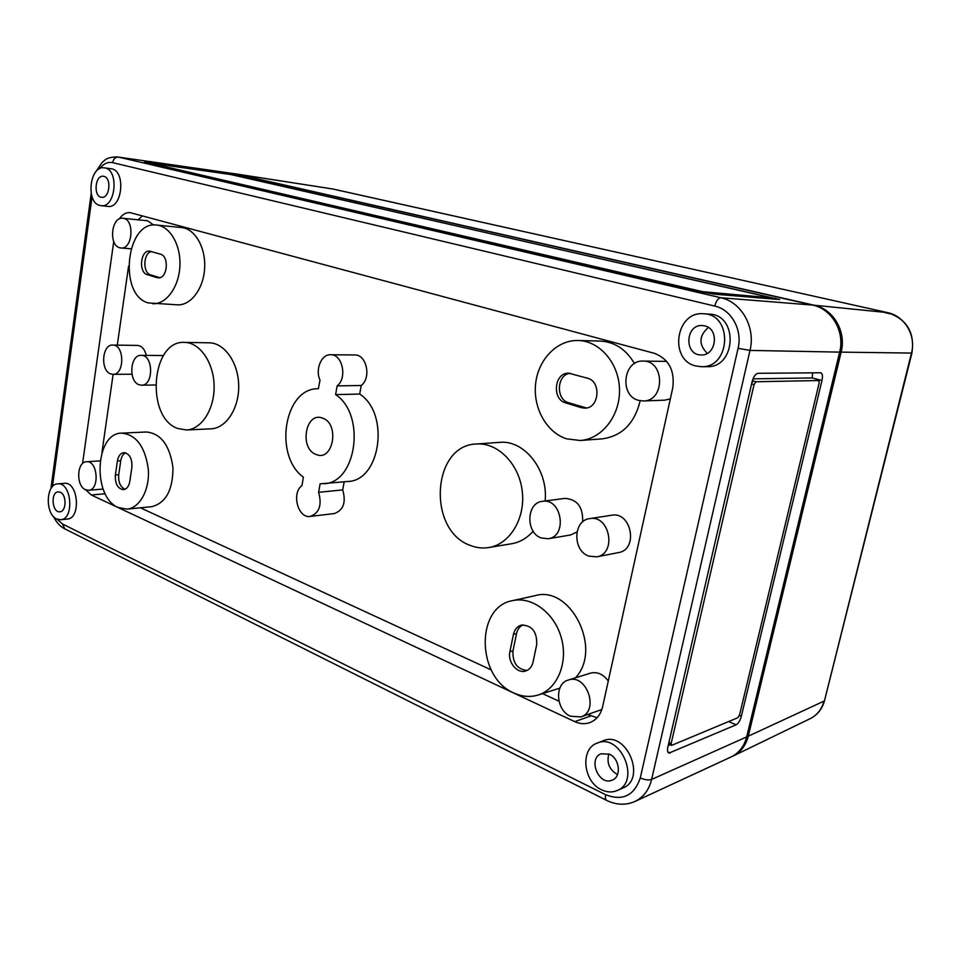 <?xml version="1.0" encoding="UTF-8"?>
<svg xmlns="http://www.w3.org/2000/svg" width="961" height="961" viewBox="0 0 961 961"><rect width="100%" height="100%" fill="white"/><g stroke="black" fill="none" stroke-linecap="round" stroke-linejoin="round"><path stroke-width="1.44" d="M695.776 365.961C668.652 360.015 675.763 310.92 703.512 313.779C733.159 314.127 730.792 368.147 701.302 366.682L695.776 365.961M704.689 325.875L702.131 325.527C685.325 324.458 684.064 355.029 700.905 354.933C716.197 356.279 719.813 328.83 704.689 325.875M754.049 384.592L756.007 381.745L818.652 380.544L819.144 383.115L739.586 714.864L737.844 717.711L671.535 745.412L671.186 743.406L754.049 384.592L751.598 383.92M812.598 372.808L812.213 377.937L753.004 378.862M667.847 747.105L752.079 381.817C753.508 376.676 755.466 373.829 757.965 373.3L820.814 372.772C822.484 373.529 822.868 376.099 821.979 380.484L741.351 716.245C740.114 720.606 738.384 723.465 736.138 724.798L668.904 753.124C667.511 752.511 667.162 750.505 667.847 747.105M738.072 348.326C742.673 329.839 731.309 309.538 714.756 306.054L112.641 162.649C113.47 158.901 115.428 157.051 118.515 157.099L233.487 173.593L812.598 305.081C831.866 308.925 845.079 331.545 839.65 352.11L746.685 736.895C744.186 746.433 738.937 753.148 730.913 757.04L634.921 801.486C643.426 797.342 648.999 789.99 651.618 779.431L750 350.417L738.072 348.326L640.278 777.929C634.26 795.648 622.728 801.258 605.706 794.747L62.489 523.973L56.939 519.108M225.282 173.292L779.731 299.544L714.191 294.15L702.671 292.072L144.51 162.121L225.234 173.629M703.512 313.779L709.122 314.115C738.649 314.463 736.282 368.135 706.9 366.682L701.302 366.682M104.268 167.851L110.996 168.752C126.119 169.833 122.648 209.066 107.74 206.411L99.872 205.462C85.469 202.543 89.769 165.028 104.268 167.851C119.38 168.92 115.921 208.333 101.013 205.678M119.284 218.952C122.335 214.435 125.939 212.321 130.071 212.609L654.453 353.348C668.82 358.994 674.922 370.478 672.76 387.812L602.619 706.755C600.661 714.744 596.397 720.029 589.814 722.624C584.925 724.306 579.903 723.981 574.762 721.639L91.295 494.975L85.661 489.786M82.55 463.586L113.734 241.487M597.249 743.093L603.124 740.823C626.26 730.3 646.945 778.734 622.956 787.984L617.142 790.555C612.169 792.645 606.956 792.381 601.526 789.762C583.015 781.557 580.012 748.643 597.249 743.093C620.446 732.534 641.203 781.293 617.142 790.555M57.696 483.863L64.339 483.347C78.237 481.317 81.325 518.592 67.282 519.072L60.651 519.745L56.639 518.964C44.915 514.051 45.792 483.924 57.696 483.863C71.594 481.833 74.694 519.264 60.651 519.745M586.486 407.981L568.648 402.743C555.518 399.5 556.695 374.562 570.077 373.276M581.309 407.668L565.621 402.863C551.65 399.368 554.269 372.544 568.564 373.168L587.435 378.19C601.562 381.457 599.328 408.377 584.997 408.149L581.309 407.668L584.312 407.536M125.11 489.233C120.341 487.047 118.215 482.206 118.708 474.734L120.75 460.763C121.422 456.727 123.044 454.072 125.615 452.823M129.807 481.449C128.894 486.386 126.78 489.125 123.476 489.678C117.735 488.729 115.032 483.827 115.38 474.986L117.41 460.98C118.335 455.922 120.521 453.136 123.933 452.619C129.603 453.652 132.246 458.541 131.885 467.322L129.807 481.449M159.802 277.669L150.673 274.87C142.492 272.984 143.141 252.959 151.442 251.542M156.943 277.609L147.309 274.654C138.228 272.492 140.498 249.824 149.688 251.145L160.391 254.148C169.604 256.179 167.418 279.062 158.145 277.825L159.37 277.765M527.06 670.454C517.126 669.276 512.429 662.73 512.982 650.825L516.525 633.575C517.486 629.323 519.649 626.416 523 624.83M533.067 662.021C531.95 666.742 529.451 669.745 525.571 671.03C517.066 673.949 507.408 661.889 509.907 651.654L513.45 634.356C514.615 629.383 517.282 626.284 521.439 625.082C531.974 625.203 537.067 631.689 536.718 644.543L533.067 662.021M670.117 744.763L668.207 745.568M669.337 744.403L668.375 744.811M671.427 745.364L668.712 743.382M751.886 382.658L753.424 381.049L756.007 381.745M752.271 381.073L753.424 381.049M812.213 377.937L819.529 379.847L816.43 379.967M821.979 380.484L819.529 379.847L819.216 381.133M231.985 174.698L772.115 297.934L702.923 291.724L149.099 162.902L231.985 174.698M578.054 340.494C599.652 340.795 619.064 363.258 619.497 389.541C620.181 415.813 601.79 439.129 580.264 440.486L566.485 438.817C546.365 432.318 532.814 407.608 535.649 383.523C538.292 359.414 557.02 339.906 578.054 340.494L600.217 341.059C614.68 341.864 626.091 349.36 634.464 363.558M640.194 400.737C634.608 423.393 621.995 436.09 602.343 438.841L580.264 440.486M156.703 225.066L181.545 227.541C194.951 228.67 205.858 247.506 204.645 268.083C203.624 288.672 190.855 305.598 177.509 304.829L148.198 302.907C118.131 295.123 125.963 220.393 156.703 225.066C170.133 226.207 181.076 245.355 179.887 266.317C178.878 287.279 166.097 304.529 152.739 303.736M642.921 361.084C664.808 360.135 665.252 401.217 643.389 400.953L638.512 400.353C619.232 395.716 623.16 360.027 642.921 361.084L666.706 361.396M670.322 398.875L664.76 400.16L643.389 400.953M122.816 218.267C134.912 218.748 132.894 249.74 120.918 247.974L119.669 247.746C108.389 245.199 111.416 216.405 122.816 218.267L147.682 220.802L153.64 225.042M330.584 354.741L354.741 354.969C366.549 354.249 371.595 377.829 361.216 385.493L359.702 394.058C390.154 413.602 380.556 480.956 347.75 481.485L320.097 483.827L318.62 492.32C322.151 505.018 319.352 513.042 310.211 516.417C297.994 518.64 291.243 493.173 301.958 485.593L303.4 477.173C273.284 455.526 284.288 387.559 318.343 388.761L320.025 380.112C314.992 369.601 321.334 354.201 330.584 354.741C342.452 354.02 347.546 378.069 337.119 385.89L335.605 394.611C366.237 414.563 356.639 483.263 323.653 483.743M344.158 481.821L342.729 489.894C346.236 502.351 343.437 510.231 334.344 513.546L310.211 516.417M476.38 444.006C497.57 442.24 519.036 463.67 522.219 490.987C525.667 518.255 509.895 544.298 488.789 547.542C482.566 548.551 476.428 547.842 470.373 545.452C427.044 530.58 431.765 445.015 476.38 444.006L499.468 442.372C524.117 439.585 548.371 469.869 545.115 500.981M533.163 531.205C527.084 538.112 519.937 542.28 511.696 543.722L488.789 547.542M184.524 342.392L209.222 342.813C224.466 342.849 238.352 362.561 238.688 385.457C239.229 408.341 226.123 428.366 210.927 428.834L186.326 429.975L177.785 428.486C145.303 417.687 151.081 339.99 184.524 342.392C199.804 342.428 213.75 362.501 214.111 385.817C214.663 409.122 201.546 429.495 186.326 429.975M589.67 518.628L611.604 515.24C631.485 511.108 638.693 549.656 618.524 552.587L596.697 556.851L588.865 556.119C572.396 550.797 573.02 520.285 589.67 518.628C609.779 514.447 617.094 553.896 596.697 556.851M542.485 501.33C561.777 497.774 567.795 536.442 548.25 538.737L541.319 538.004C525.391 532.875 526.328 502.543 542.485 501.33L564.924 498.387C577.357 499.288 583.255 507.144 582.606 521.955M576.948 531.998L570.606 534.977L548.25 538.737M112.713 345.071C124.618 344.482 124.81 375.03 112.917 374.334L110.671 373.913C100.172 370.682 102.01 344.194 112.713 345.071L137.471 345.419C141.772 345.84 144.727 349.167 146.336 355.402M512.573 600.637C531.865 596.132 554.593 613.01 561.344 637.9C568.347 662.718 557.38 689.169 538.172 694.995C530.172 697.422 522.099 696.749 513.931 693.001C476.464 677.493 475.335 606.835 512.573 600.637L535.229 595.64C570.558 585.009 602.811 648.999 575.471 677.805M121.759 433.135L146.432 431.994C160.992 433.519 169.833 445.387 172.956 467.599C172.956 490.05 165.845 503.083 151.646 506.699L127.044 509.126L118.263 507.528C92.1 497.125 94.947 432.69 121.759 433.135C136.318 434.696 145.183 446.769 148.33 469.388C149.832 489.642 139.765 508.057 127.044 509.126M568.335 680.028C586.703 673.168 599.772 711.284 580.84 716.93L570.426 716.209C555.83 710.215 554.293 683.547 568.335 680.028L590.39 673.156C597.225 671.499 603.184 674.105 608.277 681.001M138.12 219.829L142.48 215.829M101.938 452.535L113.122 374.334M117.29 345.131L128.558 266.281M597.069 717.759L587.724 714.503M558.966 701.206L542.533 693.614M491.167 669.877L140.402 507.804M342.729 489.894L318.62 492.32M359.702 394.058L335.605 394.611M361.216 385.493L337.119 385.89M139.069 384.736C128.209 381.385 130.059 354.549 141.135 355.354C153.496 354.681 153.844 385.793 141.495 385.181L139.069 384.736M85.481 489.702C75.871 485.954 76.76 461.676 86.514 461.748C97.842 460.283 99.932 490.062 88.52 490.278L85.481 489.702M609.43 754.205L601.093 753.784C587.531 758.722 598.943 786.218 612.157 780.164C621.659 776.944 619.725 758.505 609.43 754.205M608.818 753.929C606.487 762.95 609.382 769.833 617.503 774.578M60.327 492.248L58.189 491.852C50.368 492.128 52.074 512.898 59.834 511.781C66.453 511.769 66.886 494.843 60.327 492.248M103.884 176.356L103.356 176.259C94.995 174.806 93.133 196.705 101.554 197.269C109.59 198.867 111.969 177.809 103.884 176.356M708.341 327.461C698.875 335.845 698.515 344.47 707.248 353.372M316.193 454.505C299.039 448.883 305.43 411.152 322.476 418.107C340.026 423.477 333.251 462.073 316.193 454.505M886.739 312.517L879.507 311.232L889.982 313.779L887.7 312.649M235.457 173.869L333.167 189.065L234.568 173.701L814.123 305.202C833.367 309.046 846.557 331.605 841.139 352.134L748.271 736.186C745.844 745.484 740.763 752.103 733.015 756.067L731.705 756.655M234.568 173.701L233.403 173.569M746.685 736.895L651.618 779.431C648.615 780.38 644.831 779.876 640.278 777.929M839.65 352.11L750 350.417C755.79 327.329 741.496 301.982 720.822 297.754L118.515 157.099L233.487 173.593M812.598 305.081L720.822 297.754C718.203 298.066 716.185 300.841 714.756 306.054M52.435 486.662L92.064 196.729M112.641 162.649C107.812 161.688 103.464 163.706 99.572 168.716M634.921 801.486C625.815 805.426 616.445 805.078 606.835 800.477C605.454 799.852 605.07 797.942 605.706 794.747M606.427 800.273L64.795 528.874L62.489 523.973M568.648 402.743L565.621 402.863M118.708 474.734L115.38 474.986M120.75 460.763L117.41 460.98M150.673 274.87L147.309 274.654M512.982 650.825L509.907 651.654M516.525 633.575L513.45 634.356M668.94 742.372L671.186 743.406M816.189 379.907L818.652 380.544M667.763 751.85L670.213 752.98M728.678 721.555L736.138 724.798M739.417 715.416L741.351 716.245M771.623 298.943L771.863 297.934M775.083 299.231L775.323 298.222M105.229 493.762L91.295 494.975M590.823 715.933L574.762 721.639M824.538 700.497L911.472 353.131C916.326 335.449 904.637 315.977 887.471 312.601L333.491 189.137M841.139 352.134L911.917 353.071L824.502 700.665C822.256 708.906 817.499 714.9 810.219 718.636L733.015 756.067M748.271 736.186L823.973 701.146C821.787 709.242 817.198 715.08 810.219 718.636M814.123 305.202L882.823 312.133M117.434 156.907C105.722 157.111 104.869 160.559 102.13 162.433L95.776 171.851M91.199 193.533L50.897 488.741M818.76 380.556L816.297 379.919M772.115 297.934L771.887 298.967M120.918 247.974L130.972 248.791M141.495 385.181L155.502 384.989M141.135 355.354L163.454 355.522M112.917 374.334L131.945 374.225M538.172 694.995L559.843 688.124M580.84 716.93L601.862 709.506M88.52 490.278L103.139 489.053M86.514 461.748L100.052 460.884M64.255 528.598C59.774 526.123 56.255 522.183 53.72 516.778M332.338 188.909L887.568 312.613C906.848 319.064 914.968 332.554 911.917 353.071"/></g></svg>
